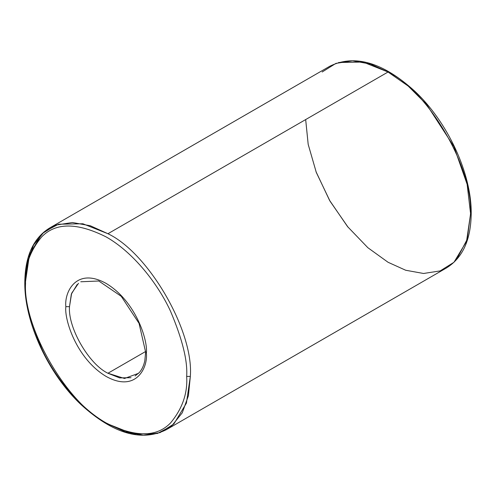 <?xml version="1.0" encoding="UTF-8"?>
<svg xmlns="http://www.w3.org/2000/svg" width="496" height="496" viewBox="0 0 496 496"><rect width="100%" height="100%" fill="white"/><g stroke="black" fill="none" stroke-linecap="round" stroke-linejoin="round"><path stroke-width="0.74" d="M77.19 284.468L71.325 294.202L69.496 306.664L65.838 306.664C64.22 319.331 76.303 358.583 106.113 376.427C135.923 393.006 148.013 367.71 146.388 353.171C148.013 367.71 135.923 393.006 106.113 376.427C76.303 358.583 64.22 319.331 65.838 306.664C64.22 292.125 76.303 266.829 106.113 283.408C135.923 301.252 148.013 340.504 146.388 353.171L145.632 352.117L146.388 353.171C148.013 340.504 135.923 301.252 106.113 283.408C76.303 266.829 64.22 292.125 65.838 306.664L69.496 306.664L71.641 293.285L78.504 283.309M338.625 62.496L362.979 62.043L388.058 72.007C428.817 91.289 474.126 169.762 470.444 214.706L471.2 213.646L470.444 214.706C474.126 169.762 428.817 91.289 388.058 72.007L107.942 233.728L82.863 223.764L58.516 224.217L44.144 231.837L33.604 244.943L27.466 262.049L25.556 281.294L29.469 254.597L42.036 233.728L55.825 225.097L72.441 222.518L90.322 225.754L107.942 233.728C148.707 253.01 194.01 331.483 190.328 376.427C194.01 331.483 148.707 253.01 107.942 233.728L388.058 72.007L370.438 64.034L352.551 60.797L335.935 63.376L322.146 72.007M25.556 283.408C24.484 266.619 29.853 251.119 41.67 236.902C55.657 222.4 77.14 222.4 106.113 236.902C133.461 252.321 158.193 284.202 170.556 311.314C182.373 339.177 187.742 360.877 186.67 376.427L190.328 376.427L186.422 403.13L173.854 423.993L160.065 432.624L143.449 435.203L125.562 431.966L107.942 423.993C67.183 404.711 21.874 326.238 25.556 281.294C21.874 326.238 67.183 404.711 107.942 423.993L133.021 433.957L157.375 433.504L171.746 425.884L182.286 412.777L188.424 395.672L190.328 376.427L186.67 376.427C187.742 360.877 182.373 339.177 170.556 311.314C158.193 284.202 133.461 252.321 106.113 236.902C77.14 222.4 55.657 222.4 41.67 236.902C29.853 251.119 24.484 266.619 25.556 283.408C24.484 298.958 29.853 320.658 41.67 348.521C54.033 375.633 78.765 407.514 106.113 422.933C135.086 437.435 156.569 437.435 170.556 422.933C182.373 408.716 187.742 393.216 186.67 376.427C187.742 393.216 182.373 408.716 170.556 422.933C156.569 437.435 135.086 437.435 106.113 422.933C78.765 407.514 54.033 375.633 41.67 348.521C29.853 320.658 24.484 298.958 25.556 283.408L24.8 282.354L25.556 283.408M315.983 171.622L329.567 200.372L347.578 226.629L367.852 247.702L388.058 262.272L405.678 270.246L423.559 273.482L440.175 270.903L453.964 262.272L466.531 241.403L470.444 214.706L467.164 239.382L456.599 259.495M131.012 377.692L119.648 377.902L107.942 373.252C88.92 364.256 67.778 327.633 69.496 306.664C67.778 327.633 88.92 364.256 107.942 373.252L145.632 351.497L107.942 373.252L124.515 378.485L138.7 373.252M305.672 119.573L308.183 144.355L316.299 172.447L330.032 201.171L348.136 227.311M388.033 72.019L408.165 86.044L426.634 104.526L453.883 146.537L467.133 184.307L470.444 212.592L471.2 213.646C471.715 173.922 447.739 121.904 414.569 91.016C382.85 62.304 354.59 54.045 329.803 66.235L49.687 227.962C33.399 237.993 25.104 256.122 24.8 282.354C24.285 322.078 48.261 374.096 81.431 404.984C113.15 433.696 141.41 441.955 166.197 429.765L446.313 268.038C462.601 258.007 470.896 239.878 471.2 213.646M135.129 375.949L139.264 372.577C141.893 369.706 143.747 365.732 144.826 360.666L145.632 352.117L139.047 323.355L121.253 296.335L98.797 281.003L80.761 281.771"/></g></svg>
